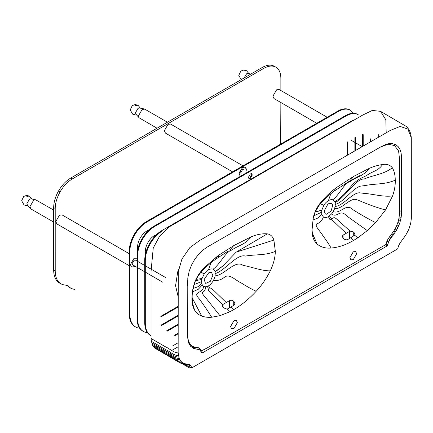 <?xml version="1.0" encoding="UTF-8"?>
<svg xmlns="http://www.w3.org/2000/svg" width="433" height="433" viewBox="0 0 433 433"><rect width="100%" height="100%" fill="white"/><g stroke="black" fill="none" stroke-linecap="round" stroke-linejoin="round"><path stroke-width="0.65" d="M321.768 210.33L321.73 214.432L323.375 216.982C325.145 217.712 326.823 217.593 328.409 216.63L331.586 213.929L333.242 211.623L334.671 208.56L335.386 204.338L335.12 202.536L334.855 201.816L332.755 199.819C331.662 199.397 330.222 199.651 328.436 200.587C326.542 201.789 324.999 203.364 323.814 205.318L321.757 210.346L317.6 211.407L315.505 211.364M332.728 205.155L331.099 211.055L326.525 214.211L325.378 213.918L324.1 211.104L328.035 203.824L331.532 203.256L332.728 205.155M179.018 362.291L154.603 348.008L152.779 345.637L151.398 341.361L151.057 338.476L151.057 271.291L153.239 248.039L159.642 236.088L168.691 227.173L362.643 115.108L372.266 110.447L380.52 111.324L385.835 119.784L386.193 132.796M386.193 144.238L386.193 144.546M178.152 346.763L171.777 350.443M178.58 269.331L177.725 271.789L175.571 285.693L178.152 296.751M208.484 269.84L204.165 274.062L202.065 278.479L201.534 281.618L202.254 285.006L203.678 286.424L205.334 286.819L208.511 285.85C210.097 284.984 211.775 283.166 213.545 280.389L215.19 275.94L215.098 271.697C215.001 270.939 214.34 270.116 213.112 269.229C211.921 268.649 210.378 268.855 208.484 269.84L210.979 262.788M204.197 279.361L205.388 283.193L205.827 283.382L210.4 281.255L212.825 275.345L211.548 272.53L208.89 272.611L204.197 279.361M178.261 271.735L177.725 271.789M227.726 308.821L226.843 309.07L223.466 307.814L222.199 305.693L223.082 304.345L229.463 300.675C230.924 299.95 232.348 300.156 233.723 301.303L234.995 303.555L234.112 305.151L227.726 308.821M347.71 239.568C346.248 240.077 344.825 239.741 343.45 238.545L342.184 236.429L343.066 235.092L350.08 231.098L353.707 232.023L354.979 234.275L354.708 235.249L347.71 239.568M207.467 286.37C209.767 292.849 206.438 287.907 210.129 291.869L222.6 304.702M229.506 311.906L219.937 315.689L211.667 317.237C208.073 317.546 204.76 317.151 201.729 316.058C198.785 314.991 196.42 313.043 194.628 310.212C192.663 306.867 191.781 302.624 191.987 297.493C191.998 292.54 192.966 287.306 194.888 281.786C197.253 276.146 200.511 271.307 204.663 267.258L218.064 255.643L233.625 245.684L250.988 236.927C256.807 234.459 262.257 233.436 267.334 233.858C270.565 234.405 272.752 236.478 273.889 240.071L275.339 251.362C275.182 257.597 273.499 264.098 270.279 270.858C266.457 278.506 261.754 285.304 256.174 291.268C248.98 299.035 241.468 305.178 233.625 309.703L229.506 311.906L226.843 309.07M208.511 285.85C211.499 291.983 209.469 286.289 213.437 290.105L226.318 302.602M328.409 216.63C331.342 222.789 329.204 217.16 333.199 220.96L346.211 233.382M323.375 216.982L323.37 217.025C322.017 220.781 319.884 223.006 316.972 223.688C313.865 225.452 320.658 231.601 322.899 235.704C326.265 240.218 328.988 244.326 331.066 248.028C325.486 248.51 320.783 247.14 316.956 243.909C313.741 240.862 312.058 236.31 311.901 230.253L313.351 217.285C314.488 212.381 316.675 207.786 319.906 203.505C324.983 197.221 330.433 191.954 336.252 187.706L353.615 176.415L369.176 168.405C373.787 166.369 378.253 165.081 382.577 164.54C386.729 163.793 389.987 164.87 392.347 167.782C394.274 171.084 395.242 175.203 395.253 180.133C395.459 185.037 394.577 190.293 392.607 195.911L385.511 209.956L375.573 222.611L367.303 230.61L357.734 237.874L353.615 240.429C345.772 244.959 338.254 247.492 331.066 248.028M350.882 237.836L353.615 240.429M329.459 215.943C333.08 221.653 332.235 215.277 336.506 218.909L350.08 231.098M204.165 274.062L201.101 272.113M227.861 251.221L215.087 259.643L218.064 255.643M213.112 269.229C220.397 263.897 225.696 251.481 231.828 250.058C238.128 245.387 245.571 244.618 250.988 236.927M215.098 271.697L222.914 265.911M236.045 252.239L267.334 233.858M215.158 271.881L222.573 266.263L236.164 252.147L273.889 240.071M215.19 275.94L215.244 275.94C224.559 274.955 235.216 259.524 243.01 265.348C252.071 267.009 261.548 270.928 270.279 270.858M213.545 280.389L213.588 280.405C217.777 280.963 221.604 279.745 225.073 276.747C230.091 273.818 235.779 280.606 241.154 282.901C246.474 286.283 251.481 289.071 256.174 291.268M230.941 307.084L233.625 309.703M203.678 286.424L203.678 286.467C202.704 294.094 191.949 291.155 199.218 298.813C204.035 305.379 208.186 311.522 211.667 317.237M202.254 285.006L198.244 289.314L192.517 291.847M192.122 297.774L201.729 316.058M201.697 283.496L198.395 286.576L193.118 288.486M193.058 305.054L194.628 310.212M201.534 281.618L194.119 284.6M204.663 267.258L202.812 270.322C201.708 271.112 196.82 276.99 194.866 282.294L194.877 282.273C193.026 287.723 192.117 292.67 192.144 297.108L191.987 297.493M201.8 279.507L195.602 280.633M194.877 282.273L194.888 281.786M202.065 278.479L196.225 279.372M332.755 199.819C339.721 194.487 344.165 182.948 350.357 181.384C356.543 176.761 363.899 176.031 369.176 168.405M334.855 201.816L334.904 201.794C340.089 198.509 345.339 193.513 350.654 186.802C358.286 177.893 362.351 178.315 368.05 174.553C372.889 171.257 378.393 170.77 382.577 164.54M335.12 202.536L335.169 202.52C344.549 198.13 356.083 178.255 364.029 179.062C373.425 174.97 383.178 174.694 392.347 167.782M335.386 204.338L335.44 204.327C343.223 202.563 352.83 188.009 360.456 186.147L365.295 185.524C375.27 183.478 385.424 184.658 395.253 180.133M335.229 206.4L335.277 206.4C342.936 205.994 352.164 192.831 359.46 192.788L364.077 193.383C373.565 194.033 383.362 197.199 392.607 195.911M334.671 208.56C341.881 209.626 349.561 197.951 356.078 199.434L360.196 201.02C368.862 204.749 377.3 207.726 385.511 209.956M333.242 211.623L333.286 211.64C340.674 214.438 345.999 202.216 353.231 209.897C361.008 214.757 368.456 218.99 375.573 222.611M313.232 236.364C313.178 235.568 312.512 236.488 312.058 229.771L313.351 217.285M321.822 210.081L317.421 211.407M353.615 176.415L349.788 180.951L333.464 191.565L327.332 196.62C325.08 198.541 322.287 201.524 318.948 205.572L319.906 203.505M323.814 205.318L320.415 203.775M333.464 191.565L336.252 187.706M321.73 214.432L318.282 217.848L312.902 220.105M312.301 232.867L316.956 243.909M388.715 241.858L387.205 245.901L207.808 349.75C205.675 350.557 202.72 353.734 201.215 352.381L200.457 350.546L199.31 349.675L193.73 348.495L190.331 346.059L188.312 341.799L187.662 337.459L187.792 278.04L189.178 271.155L191.608 264.915L194.525 259.676L198.319 254.593L202.59 250.339L207.017 247.189L381.349 146.538L386.582 144.113L390.03 143.464L392.179 143.518L395.978 144.801L398.268 146.738L399.989 149.45L401.082 152.827L401.505 156.757L401.51 213.994L401.169 217.269L399.789 223.141L396.752 229.896L389.862 239.66L388.715 241.858L386.885 241.273L386.074 244.152L387.957 244.569M386.074 244.152L385.846 244.548L387.205 245.901M385.846 244.548L224.126 338.092C216.511 342.205 208.576 347.656 201.161 350.914L201.215 352.381M201.161 350.914L200.349 348.976L200.457 350.546M200.349 348.976L198.953 347.899L199.31 349.675M198.953 347.899L197.789 347.591L198.249 349.393M197.789 347.591L193.372 346.714L191.002 345.296L188.701 341.772L187.662 337.345M206.99 247.205L380.369 147.106L388.076 144.2L394.539 145.558L398.587 150.955L399.572 159.355L399.572 213.956L398.533 220.624L396.233 226.811L393.862 230.962L388.282 238.594L386.885 241.273M187.662 334.422L187.662 314.948M187.662 286.089L187.662 280.703M230.567 326.552L231.558 328.744L233.955 328.512L237.344 322.645L236.348 320.452L233.955 320.691L230.567 326.552M349.896 257.662L350.887 259.854L353.279 259.616L356.668 253.749L355.677 251.557L353.279 251.795L349.896 257.662M187.987 339.028L188.003 340.338M399.572 213.956L401.51 213.994M399.253 217.057L401.169 217.269M389.446 236.943L390.918 238.161M388.282 238.594L389.862 239.66M179.192 358.437L178.152 352.965L178.255 271.832L181.92 259.086L189.827 247.633L199.7 240.467L390.29 130.43L400.124 126.425L407.875 129.083L411.29 137.846L411.35 218.329L410.733 223.163L408.833 229.366L405.64 235.335L400.06 242.967L398.663 245.652L397.624 248.921L192.187 367.649L191.646 367.579L190.834 365.636L189.443 364.564L184.961 363.72L182.629 362.794L180.669 361.095L179.192 358.437C173.806 358.34 170.959 354.383 166.667 352.63L152.151 344.251M151.398 341.361L165.909 349.745C170.223 351.569 173.005 355.287 178.472 355.693M151.057 338.476L165.574 346.86C169.893 348.765 172.653 352.224 178.152 352.965M399.572 210.449L401.51 211.569M182.91 363.969L191.646 367.579M186.277 364.516L190.834 365.636M188.279 364.256L186.401 364.526L186.932 364.678L189.443 364.564M129.24 253.695L62.065 214.914L59.467 215.169L55.792 221.539L56.869 223.921L129.24 265.705M134.912 266.138L134.073 266.733L131.47 266.993L130.393 264.612L134.073 258.241L136.98 258.209M136.98 267.329L132.704 264.861L132.135 263.605L134.073 260.255L135.442 260.119L136.98 261.007M53.665 222.075L31.019 208.998L29.942 206.617L33.622 200.246L35.679 199.786L53.665 210.065M30.575 208.63L27.355 204.993L26.911 203.586L29.482 199.137L30.916 198.817L35.679 199.786M327.175 117.256L279.193 89.555L276.595 89.815L272.914 96.18L273.992 98.562L316.777 123.264M244.044 77.989L246.604 73.783L248.044 73.458L250.891 74.038M243 165.861L170.629 124.076L168.031 124.336L164.356 130.706L165.433 133.083L232.597 171.863M246.312 169.53L246.215 170.559L246.263 168.87L245.235 167.149L246.312 169.53M240.38 176.307L238.956 173.779L242.637 167.409L245.235 167.149L242.637 167.409L239.005 173.059L240.38 176.307M241.268 174.023L240.699 172.772L242.637 169.417L244.001 169.281M157.027 128.233L139.139 117.798L138.506 115.784L142.186 109.414L144.784 109.154L167.425 122.225M139.139 117.798L135.919 114.155L135.475 112.748L138.04 108.304L139.48 107.985L144.243 108.954M370.367 141.932L370.367 138.804M370.946 139.139L370.946 141.596M378.686 137.126L378.686 134.668M172.545 345.978L178.152 342.741M178.152 333.8L174.91 335.672M174.326 335.337L178.152 333.129M262.279 67.461C266.95 64.853 270.966 64.457 274.322 66.271L275.87 67.164C272.514 65.351 268.503 65.746 263.827 68.354L72.246 178.964C67.575 181.752 63.559 185.99 60.203 191.678C56.95 197.432 55.289 203.023 55.213 208.462L55.218 271.031C55.3 277.212 57.199 281.482 60.918 283.853L59.37 282.96C55.651 280.589 53.752 276.314 53.67 270.138L53.665 207.569C53.741 202.13 55.402 196.539 58.655 190.785C62.011 185.097 66.027 180.859 70.698 178.071L262.279 67.461L263.827 68.354M274.322 66.271L275.87 67.164C279.123 69.161 280.784 72.836 280.86 78.189L280.86 90.519M280.66 144.113L280.86 102.524M59.37 282.96L62.471 284.6L67.824 285.558L69.626 287.306L68.078 286.408L71.158 288.454L74.714 289.498M69.626 287.306L71.158 288.454M68.078 286.408L67.326 285.385M67.824 285.558L68.143 285.72M362.621 146.403L362.627 134.333M363.206 134.668L363.206 146.067M161.753 230.643L162.332 230.978C157.661 233.76 153.645 237.998 150.289 243.692C147.036 249.44 145.374 255.037 145.299 260.471L145.304 323.045C145.391 329.221 147.285 333.497 151.003 335.862L150.419 335.526C146.706 333.161 144.806 328.885 144.725 322.709L144.719 260.141C144.795 254.701 146.457 249.105 149.71 243.357C153.066 237.663 157.082 233.425 161.753 230.643L353.333 120.033L353.918 120.369M178.152 324.864L167.165 331.202M166.586 330.866L178.152 324.193M151.139 335.943L150.419 335.526M252.309 175.008L250.377 178.358L249.007 178.493L248.439 177.238L250.377 173.887L251.746 173.752L252.309 175.008M248.748 178.272L249.798 178.023L251.73 174.672L251.421 173.638M354.881 150.873L354.881 137.689M355.466 137.353L355.461 150.538M345.594 115.562C350.265 112.953 354.281 112.553 357.636 114.372L358.215 114.707C354.86 112.889 350.844 113.289 346.173 115.898L154.592 226.508C149.921 229.29 145.905 233.528 142.549 239.222C139.296 244.975 137.634 250.566 137.559 256.006L137.564 318.574C137.645 324.75 139.545 329.026 143.263 331.391L142.679 331.056C138.966 328.69 137.066 324.414 136.985 318.239L136.98 255.67C137.055 250.231 138.717 244.64 141.97 238.886C145.326 233.192 149.336 228.96 154.007 226.172L345.594 115.562L346.173 115.898M357.636 114.372L358.215 114.707M142.679 331.056L144.817 332.143L147.442 332.744M178.152 315.922L161.049 325.795M145.304 254.712L145.299 251.535C145.342 248.569 146.246 245.516 148.021 242.383C149.85 239.276 152.043 236.965 154.592 235.444M160.941 325.188L178.152 315.251M353.512 113.246L350.476 110.236C347.12 108.423 343.104 108.818 338.433 111.427L146.852 222.037C142.176 224.824 138.165 229.062 134.809 234.751C131.556 240.504 129.895 246.096 129.819 251.535L129.824 314.104C129.905 320.285 131.805 324.555 135.518 326.926L134.939 326.59C131.226 324.22 129.326 319.949 129.24 313.768L129.24 251.2C129.315 245.765 130.977 240.169 134.225 234.415C137.586 228.727 141.596 224.489 146.267 221.701L337.854 111.092C342.525 108.483 346.541 108.088 349.896 109.901L350.476 110.236L349.896 109.901M134.939 326.59L137.077 327.673L139.702 328.274M347.721 141.818L347.721 155.003M347.721 182.147L347.721 182.856M178.152 306.986L160.789 317.01M137.559 250.242L137.559 247.064C137.602 244.098 138.506 241.051 140.281 237.912C142.111 234.81 144.303 232.494 146.852 230.978L149.601 229.387M347.136 183.235L347.136 182.358M347.142 155.339L347.142 142.154M160.789 316.339L178.152 306.315M223.082 307.441L223.082 304.345M229.463 307.895L229.463 300.675M233.723 305.4L233.723 301.303M234.112 305.151L234.112 301.677M343.066 238.172L343.066 235.092M349.453 238.643L349.453 231.384M353.707 236.104L353.707 232.023M354.097 235.861L354.097 232.397M205.334 286.819C205.897 294.575 198.341 289.639 205.583 297.623L219.937 315.689M229.815 250.22L233.625 245.684M215.396 273.526C225.003 270.701 236.905 253.467 245.387 256.082C255.356 254.274 265.51 255.616 275.339 251.362M331.586 213.929C337.507 218.595 339.58 208.1 346.86 216.056L367.303 230.61M354.708 235.249L357.734 237.874M321.524 212.251L313.855 215.807M312.058 229.777L311.901 230.253M328.436 200.587L330.861 193.6M196.723 347.45L197.177 349.252M195.597 347.282L196.057 349.085M194.471 347.055L194.866 348.846M193.372 346.714L193.73 348.495M192.138 346.129L192.42 347.867M191.002 345.296L191.207 346.985M190.179 344.43L190.331 346.059M189.286 343.077L189.383 344.619M188.701 341.772L188.756 343.228M188.279 340.419L188.312 341.799M398.955 218.784L400.861 219.082M398.533 220.624L400.411 221.03M397.949 222.611L399.789 223.141M397.056 224.992L398.842 225.68M396.233 226.811L397.959 227.617M395.096 228.949L396.752 229.896M393.862 230.962L395.443 232.034M392.763 232.575L394.301 233.701M391.638 234.101L393.115 235.314M390.512 235.568L391.995 236.775M151.707 342.822L166.218 351.201C170.526 352.992 173.335 356.819 178.769 357.084M186.504 364.543L185.335 364.386L187.213 364.115M185.346 364.386L184.209 364.218L186.087 363.947M184.252 364.223L182.699 363.909L184.961 363.72M179.067 362.313L181.335 363.487L183.863 363.379M179.646 362.681L182.629 362.794M154.603 348.008L169.119 356.386C173.335 358.026 176.426 362.351 181.492 361.961M153.726 347.082L168.242 355.461C172.486 357.128 175.489 361.36 180.669 361.095M152.779 345.637L167.29 354.021C171.565 355.731 174.472 359.818 179.776 359.742M26.846 196.338L29.449 196.079L26.667 195.386L23.718 196.43L21.65 200.75L24.059 204.971L26.933 205.783L27.95 205.664M243.974 70.98L246.572 70.725L243.795 70.032L240.84 71.077L238.778 75.391L241.208 79.629M135.41 105.5L138.013 105.246L135.231 104.553L132.281 105.598L130.214 109.912L132.622 114.139L135.497 114.945L136.514 114.832M53.67 270.138L55.218 271.031M53.665 207.569L55.213 208.462M58.655 190.785L60.203 191.678M70.698 178.071L72.246 178.964M144.725 322.709L145.304 323.045M144.719 260.141L145.299 260.471M149.71 243.357L150.289 243.692M136.985 318.239L137.564 318.574M136.98 255.67L137.559 256.006M141.97 238.886L142.549 239.222M154.007 226.172L154.592 226.508M337.854 111.092L338.433 111.427M129.24 313.768L129.824 314.104M129.24 251.2L129.819 251.535M134.225 234.415L134.809 234.751M146.267 221.701L146.852 222.037M218.476 256.645L218.016 256.91M192.144 297.141C192.512 303.36 192.891 306.185 193.291 305.628M202.963 270.17C207.337 265.727 211.385 262.214 215.109 259.627M313.449 217.393L315.235 211.97L318.991 205.518M349.788 180.951L359.666 175.674M382.269 146.008L381.386 146.522M207.786 246.745L206.947 247.227M187.662 280.552L187.662 281.19M411.29 137.846C410.971 133.045 409.293 129.234 406.268 126.42L380.52 111.324M182.266 363.79L189.243 367.801L192.187 367.649M182.71 363.915L181.335 363.487M137.559 261.343L144.719 265.478M145.304 265.813L152.459 269.948M153.044 270.279L165.438 277.439M137.559 267.664L144.719 271.8M145.304 272.135L152.465 276.265M153.044 276.6L162.7 282.175M31.798 198.996L29.449 196.079M350.784 140.054L354.881 142.419M355.461 142.755L362.199 146.646M248.926 73.642L246.572 70.725M140.362 108.163L138.013 105.246"/></g></svg>
